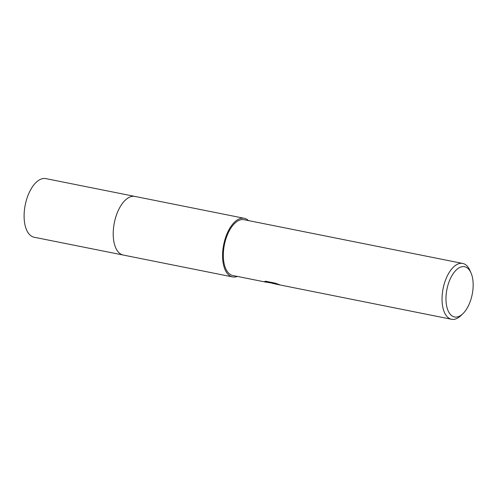 <?xml version="1.0" encoding="UTF-8"?>
<svg xmlns="http://www.w3.org/2000/svg" width="498" height="498" viewBox="0 0 498 498"><rect width="100%" height="100%" fill="white"/><g stroke="black" fill="none" stroke-linecap="round" stroke-linejoin="round"><path stroke-width="0.75" d="M237.341 276.427A29.886 15.033 -78.7 0 1 233.456 277.044A29.886 15.033 -78.7 0 1 232.566 276.919L123.211 255.044A29.886 15.033 -78.7 0 1 114.167 223.658A29.886 15.033 -78.7 0 1 134.055 196.305A29.886 15.033 -78.7 0 1 134.939 196.43A29.892 15.04 -78.7 0 1 135.195 196.486M123.392 255.082A29.892 15.033 -78.7 0 1 114.129 223.845A29.892 15.033 -78.7 0 1 134.049 196.305A29.892 15.033 -78.7 0 1 135.12 196.467M232.566 276.919A29.886 15.033 -78.7 0 1 223.521 245.533A29.886 15.033 -78.7 0 1 243.41 218.18A29.886 15.033 -78.7 0 1 244.294 218.305A29.886 15.033 -78.7 0 1 248.508 220.602M275.294 283.785L273.035 283.567M462.835 313.746L460.781 315.695A28.467 14.318 -78.7 0 1 452.408 319.392A28.467 14.318 -78.7 0 1 451.568 319.274A28.467 14.318 -78.7 0 1 442.952 289.388A28.467 14.318 -78.7 0 1 461.895 263.336A28.467 14.318 -78.7 0 1 462.735 263.454A28.467 14.318 -78.7 0 1 469.863 270.302L471.002 272.892A25.616 12.886 -78.7 0 1 462.835 313.746A25.616 12.886 -78.7 0 1 455.297 317.077A25.616 12.886 -78.7 0 1 446.65 290.813A25.616 12.886 -78.7 0 1 463.831 266.623A25.616 12.886 -78.7 0 1 471.002 272.892M265.061 281.968L232.846 275.525A28.467 14.318 -78.7 0 1 224.231 245.632A28.467 14.318 -78.7 0 1 243.173 219.587A28.467 14.318 -78.7 0 1 244.014 219.699L462.735 263.454M264.992 281.955L272.169 283.125L264.457 281.582L265.615 281.233L275.126 283.132L279.465 284.644L275.562 284.072L451.568 319.274M275.332 283.543L272.562 282.914L272.481 283.387M275.263 283.966L275.344 283.493L276.122 283.48M265.341 281.264L272.25 282.646L272.169 283.125M123.473 255.101A29.892 15.04 -78.7 0 1 123.205 255.051L34.101 237.222A29.886 15.033 -78.7 0 1 24.9 206.707A29.886 15.033 -78.7 0 1 45.828 178.608L244.294 218.305M123.205 255.051A29.892 15.04 -78.7 0 1 114.005 224.53A29.892 15.04 -78.7 0 1 134.933 196.424M272.201 282.914L272.549 282.982"/></g></svg>
